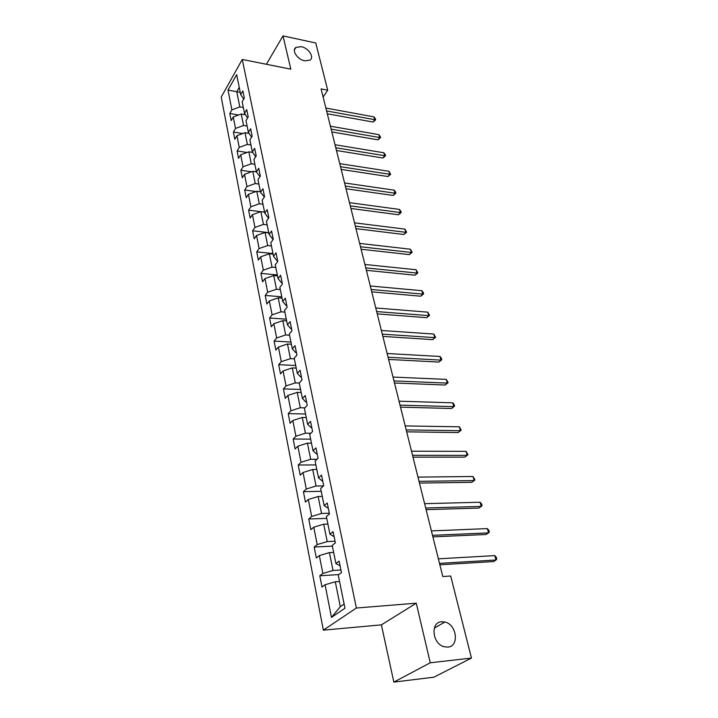 <?xml version="1.0" encoding="UTF-8"?>
<svg xmlns="http://www.w3.org/2000/svg" width="718" height="718" viewBox="0 0 718 718"><rect width="100%" height="100%" fill="white"/><g stroke="black" fill="none" stroke-linecap="round" stroke-linejoin="round"><path stroke-width="1.08" d="M441.66 621.743L444.909 622.021C456.801 624.436 459.556 646.442 447.852 647.106L444.128 646.73C432.182 643.795 430.208 622.039 441.66 621.743M301.273 46.679C308.56 47.962 314.637 57.332 309.952 60.15L304.728 60.833C297.467 59.621 291.346 50.269 295.888 47.415L301.273 46.679M393.832 682.1L430.261 662.786L416.26 603.192L381.393 624.866L393.832 682.1L433.869 677.191L471.457 658.074L450.689 576.015L442.791 576.545L321.099 88.915L327.704 90.19L315.749 42.981L283 35.9L266.369 64.279M381.393 624.866L323.351 630.144L221.225 97.092L242.262 59.459L356.379 608.02L323.351 630.144M259.961 176.655L256.407 171.88L253.903 159.558L256.2 155.932L254.639 148.294L252.359 151.929L249.909 139.866L252.162 136.205L250.636 128.737L248.392 132.408L245.996 120.606L248.213 116.908L246.714 109.594L244.515 113.309L242.172 101.75L244.344 98.016L242.881 90.863L240.718 94.605L236.671 74.663L228.001 90.091L231.878 109.89L229.805 113.489L231.178 120.57L233.278 116.98L235.522 128.45L233.413 132.022L234.813 139.247L236.949 135.693L239.247 147.405L237.093 150.942L238.529 158.319L240.701 154.81L243.043 166.773L240.853 170.265L242.325 177.804L244.524 174.33L246.929 186.554L244.694 190.001L246.193 197.71L248.446 194.273L250.896 206.766L248.625 210.177L250.16 218.048L252.44 214.655L254.944 227.427L252.637 230.792L254.208 238.834L256.532 235.495L259.09 248.554L256.739 251.865L258.345 260.096L260.715 256.802L263.335 270.147L260.93 273.414L262.573 281.824L264.987 278.584L267.67 292.244L265.22 295.448L266.899 304.064L269.358 300.878L272.104 314.852L269.609 317.993L271.332 326.807L273.836 323.683L276.645 337.99L274.105 341.068L275.865 350.088L278.413 347.027L281.294 361.666L278.701 364.69L280.496 373.916L283.107 370.928L286.051 385.916L283.413 388.869L285.252 398.319L287.909 395.403L290.925 410.759L288.232 413.631L290.117 423.315L292.827 420.47L295.915 436.212L293.168 439.003L295.098 448.929L297.871 446.165L301.039 462.293L298.23 465.004L300.214 475.172L303.041 472.498L306.281 489.03L303.418 491.65L305.446 502.079L308.336 499.495L311.666 516.448L308.74 518.979L310.822 529.669L313.775 527.183L317.185 544.576L314.197 547.008L316.333 557.976L319.348 555.588L322.849 573.44L319.788 575.764L321.987 587.028L325.066 584.748L331.474 617.408L344.972 608.218L338.232 575.019L341.472 572.623L339.111 561.099L335.898 563.54L332.219 545.402L335.387 542.898L333.089 531.67L329.948 534.219L326.367 516.565L329.463 513.944L327.228 503.013L324.159 505.669L320.659 488.464L323.692 485.745L321.511 475.101L318.505 477.847L315.103 461.082L318.074 458.272L315.947 447.888L313.003 450.733L309.682 434.381L312.59 431.491L310.517 421.367L307.636 424.293L304.405 408.354L307.25 405.374L305.231 395.501L302.404 398.517L299.244 382.963L302.036 379.903L300.061 370.273L297.297 373.36L294.218 358.183L296.947 355.051L295.026 345.654L292.316 348.813L289.309 333.996L291.984 330.801L290.108 321.628L287.451 324.85L284.516 310.391L287.137 307.124L285.306 298.167L282.704 301.452L279.841 287.326L282.407 284.005L280.621 275.254L278.063 278.602L275.263 264.798L277.785 261.415L276.035 252.871L273.531 256.272L270.794 242.792L273.271 239.354L271.566 230.999L269.106 234.454L266.432 221.279L268.855 217.787L267.186 209.62L264.78 213.129L262.16 200.241L264.547 196.705L262.914 188.726L260.544 192.28L257.986 179.671L260.329 176.089L258.731 168.29L256.407 171.88L252.772 171.324L255.231 183.548L258.875 184.05M335.898 563.54L340.063 565.739M340.933 569.993L333.026 570.469L329.427 552.609L333.637 552.393M322.849 573.44L333.026 570.469M319.348 555.588L329.427 552.609M329.948 534.219L334.112 536.669M335.055 541.246L327.22 541.596L323.719 524.194L327.884 524.041M317.185 544.576L327.22 541.596M313.775 527.183L323.719 524.194M324.159 505.669L328.314 508.344M329.32 513.226L321.556 513.46L318.146 496.497L322.274 496.407M311.666 516.448L321.556 513.46M308.336 499.495L318.146 496.497M318.505 477.847L321.879 480.746L322.669 480.737M323.513 485.915L316.046 486.023L312.716 469.491L316.809 469.464M306.281 489.03L316.046 486.023M303.041 472.498L312.716 469.491M313.003 450.733L316.378 453.83L317.159 453.83M317.015 459.278L310.67 459.287L307.421 443.15L311.468 443.185M301.039 462.293L310.67 459.287M297.871 446.165L307.421 443.15M307.636 424.293L311.011 427.569L311.791 427.587M310.813 433.259L305.419 433.196L302.26 417.463L306.263 417.544M295.915 436.212L305.419 433.196M292.827 420.47L302.26 417.463M302.404 398.517L305.778 401.963L306.55 401.981M304.872 407.86L300.303 407.743L297.216 392.387L301.192 392.513M290.925 410.759L300.303 407.743M287.909 395.403L297.216 392.387M297.297 373.36L300.68 376.977L301.443 377.004M299.262 383.053L295.313 382.9L292.298 367.912L296.229 368.092M286.051 385.916L295.313 382.9M283.107 370.928L292.298 367.912M292.316 348.813L295.69 352.583L296.453 352.619M294.353 358.847L290.431 358.65L287.487 344.012L291.391 344.236M281.294 361.666L290.431 358.65M278.413 347.027L287.487 344.012M287.451 324.85L290.826 328.763L291.58 328.817M289.551 335.207L285.674 334.965L282.793 320.668L286.661 320.937M276.645 337.99L285.674 334.965M273.836 323.683L282.793 320.668M282.704 301.452L286.078 305.509L286.823 305.563M284.866 312.115L281.025 311.827L278.216 297.853L282.039 298.167M272.104 314.852L281.025 311.827M269.358 300.878L278.216 297.853M278.063 278.602L281.438 282.784L282.174 282.856M280.289 289.551L276.475 289.228L273.729 275.568L277.525 275.918M267.67 292.244L276.475 289.228M264.987 278.584L273.729 275.568M273.531 256.272L276.906 260.589L277.633 260.661M275.811 267.5L272.032 267.132L269.349 253.786L273.109 254.172M263.335 270.147L272.032 267.132M260.715 256.802L269.349 253.786M269.106 234.454L272.472 238.888L273.19 238.968M271.431 245.933L267.688 245.529L265.068 232.479L268.792 232.91M259.09 248.554L267.688 245.529M256.532 235.495L265.068 232.479M264.78 213.129L268.137 217.671L268.855 217.751M267.159 224.851L263.443 224.411L260.876 211.648L264.565 212.106M254.944 227.427L263.443 224.411M252.44 214.655L260.876 211.648M260.544 192.28L264.359 196.983M262.967 204.226L259.297 203.759L256.784 191.266L260.437 191.76M250.896 206.766L259.297 203.759M248.446 194.273L256.784 191.266M246.929 186.554L255.231 183.548M244.524 174.33L252.772 171.324M254.863 164.305L251.255 163.767L248.85 151.812L252.673 152.395M255.68 156.748L252.359 151.929M243.043 166.773L251.255 163.767M240.701 154.81L248.85 151.812M250.941 144.982L247.36 144.417L245.009 132.704L249.038 133.36M251.587 137.138L248.392 132.408M239.247 147.405L247.36 144.417M236.949 135.693L245.009 132.704M247.1 126.054L243.555 125.462L241.248 114L245.457 114.718M247.593 117.94L244.515 113.309M235.522 128.45L243.555 125.462M233.278 116.98L241.248 114M243.339 107.52L239.821 106.901L236.769 91.733L240.27 92.371M243.68 99.156L240.718 94.605M231.878 109.89L239.821 106.901M228.001 90.091L236.769 91.733L239.256 87.39M430.261 662.786L471.457 658.074M416.26 603.192L356.379 608.02M242.262 59.459L290.817 69.161L283 35.9M323.136 97.056L327.704 90.19M339.542 581.499L335.297 581.777L340.305 606.674L344.119 604.044M331.474 617.408L340.305 606.674M325.066 584.748L335.297 581.777M229.805 113.489L238.582 114.997M233.413 132.022L242.756 133.539M237.093 150.942L247.055 152.467M240.853 170.265L251.488 171.79M244.694 190.001L256.057 191.526M248.625 210.177L260.778 211.684M252.637 230.792L268.738 232.623M256.739 251.865L272.984 253.544M260.93 273.414L277.319 274.94M265.22 295.448L281.761 296.803M269.609 317.993L286.303 319.178M274.105 341.068L290.952 342.064M278.701 364.69L295.699 365.489M283.413 388.869L300.573 389.461M288.232 413.631L305.554 414.017M293.168 439.003L310.652 439.165M298.23 465.004L315.884 464.923M303.418 491.65L321.242 491.327M308.74 518.979L326.735 518.396M314.197 547.008L332.371 546.147M319.788 575.764L338.833 574.58M327.309 113.785L373.037 122.024L374.76 119.691L326.6 110.94M373.979 116.872L375.326 118.712L375.631 119.843L374.76 119.691L373.979 116.872L325.882 108.059M375.631 119.843L373.037 122.024M331.842 131.95L377.919 139.831L379.669 137.524L331.142 129.15M378.88 134.643L380.226 136.483L380.54 137.632L379.669 137.524L378.88 134.643L330.406 126.206M380.54 137.632L377.919 139.831M336.473 150.493L382.9 158.005L384.677 155.707L335.782 147.737M383.87 152.772L385.225 154.612L385.548 155.788L384.677 155.707L383.87 152.772L335.028 144.731M385.548 155.788L382.9 158.005M341.194 169.421L387.98 176.538L389.784 174.277L340.52 166.711M388.959 171.27L390.655 174.303L389.784 174.277L388.959 171.27L339.749 163.641M390.655 174.303L387.98 176.538M346.013 188.753L393.168 195.458L395.008 193.214L345.349 186.088M394.164 190.153L395.537 191.984L395.869 193.214L395.008 193.214L394.164 190.153L344.568 182.955M395.869 193.214L393.168 195.458M350.94 208.489L398.454 214.772L400.33 212.555L350.294 205.878M399.468 209.432L400.85 211.254L401.191 212.51L400.33 212.555L399.468 209.432L349.495 202.673M401.191 212.51L398.454 214.772M355.975 228.656L403.857 234.49L405.769 232.3L355.338 226.098M404.889 229.114L406.63 232.21L405.769 232.3L404.889 229.114L354.521 222.831M406.63 232.21L403.857 234.49M361.118 249.263L409.377 254.621L411.324 252.467L360.499 246.759M410.427 249.209L412.177 252.332L411.324 252.467L410.427 249.209L359.664 243.42M412.177 252.332L409.377 254.621M366.377 270.327L415.013 275.191L416.996 273.073L365.767 267.886M416.081 269.744L417.849 272.885L416.996 273.073L416.081 269.744L364.915 264.466M417.849 272.885L415.013 275.191M371.744 291.858L420.775 296.211L422.794 294.12L371.152 289.471M421.852 290.718L423.261 292.522L423.638 293.886L422.794 294.12L421.852 290.718L370.282 285.979M423.638 293.886L420.775 296.211M377.246 313.874L426.663 317.679L428.718 315.633L376.663 311.558M427.757 312.151L429.561 315.346L428.718 315.633L427.757 312.151L375.774 307.986M429.561 315.346L426.663 317.679M382.865 336.392L432.676 339.632L434.767 337.622L382.299 334.139M433.789 334.067L435.611 337.281L434.767 337.622L433.789 334.067L381.393 330.486M435.611 337.281L432.676 339.632M388.609 359.431L438.824 362.078L440.96 360.113L388.07 357.25M439.963 356.469L441.399 358.255L441.794 359.709L440.96 360.113L439.963 356.469L387.137 353.516M441.794 359.709L438.824 362.078M394.496 382.999L445.115 385.036L447.296 383.107L393.967 380.908M446.273 379.391L448.122 382.649L447.296 383.107L446.273 379.391L393.015 377.076M448.122 382.649L445.115 385.036M400.518 407.133L451.55 408.515L453.776 406.639L400.016 405.123M452.726 402.825L454.18 404.593L454.593 406.11L453.776 406.639L452.726 402.825L399.037 401.2M454.593 406.11L451.55 408.515M406.684 431.841L458.138 432.541L460.4 430.71L406.2 429.911M459.332 426.815L461.216 430.118L460.4 430.71L459.332 426.815L405.203 425.9M461.216 430.118L458.138 432.541M412.994 457.142L464.878 457.133L467.185 455.356L412.536 455.311M466.09 451.362L467.992 454.691L467.185 455.356L466.09 451.362L411.513 451.2M419.465 483.07L471.771 482.308L474.131 480.584L419.034 481.329M473.009 476.501L474.939 479.848L474.131 480.584L473.009 476.501L417.984 477.111M426.097 509.636L478.834 508.084L481.248 506.414L425.684 507.994M480.1 502.232L481.581 503.946L482.038 505.616L481.248 506.414L480.1 502.232L424.607 503.677M432.891 536.867L486.077 534.497L488.536 532.882L432.514 535.332M487.36 528.601L488.85 530.288L489.317 532.002L488.536 532.882L487.36 528.601L431.401 530.907M439.865 564.788L493.49 561.557L496.003 560.013L439.506 563.37M494.801 555.615L496.3 557.294L496.775 559.044L496.003 560.013L494.801 555.615L438.375 558.828M444.909 622.021L434.318 628.097M295.888 47.415L294.416 49.847"/></g></svg>
